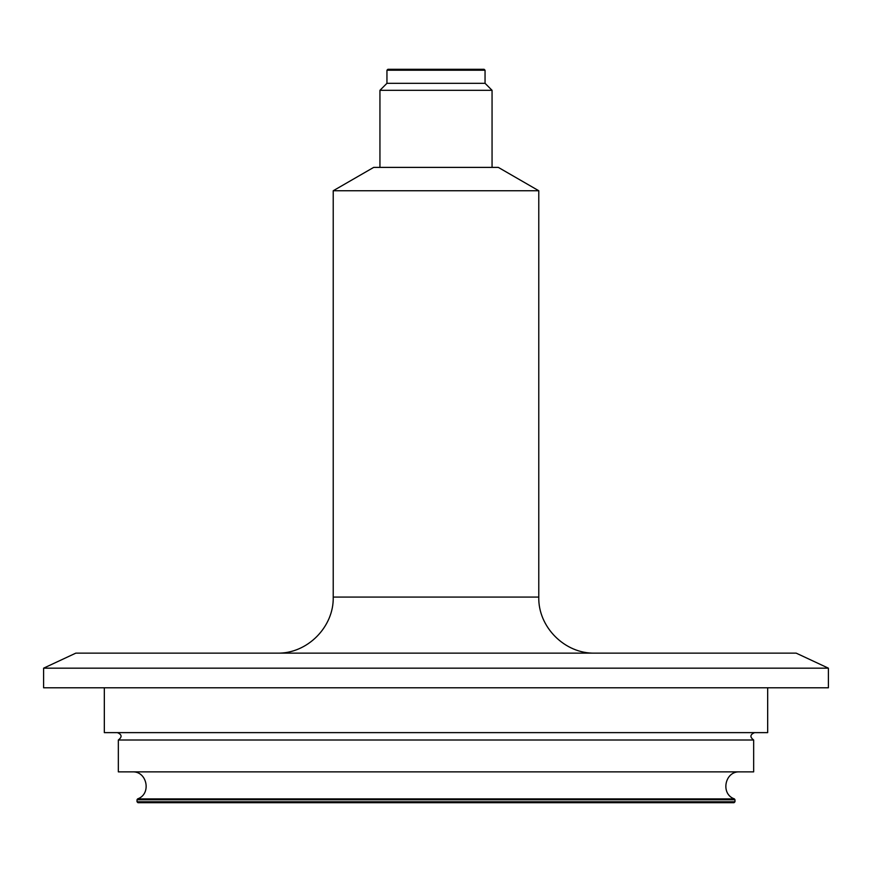 <?xml version="1.0" encoding="UTF-8"?>
<svg xmlns="http://www.w3.org/2000/svg" width="872" height="872" viewBox="0 0 872 872"><rect width="100%" height="100%" fill="white"/><g stroke="black" fill="none" stroke-linecap="round" stroke-linejoin="round"><path stroke-width="1.31" d="M484.113 69.291L387.887 69.291L386.95 70.229L485.05 70.229L484.113 69.291M137.024 801.771L137.961 802.709L734.039 802.709L734.976 801.771L137.024 801.771L137.024 799.744L137.613 798.883L734.388 798.883C720.294 794.109 724.785 771.012 739.641 771.873M333.224 597.08L538.776 597.08L538.776 190.75L333.224 190.75L333.224 597.08C333.998 627.033 307.129 653.913 277.176 653.139M386.95 83.309L485.05 83.309L492.059 90.317L379.941 90.317L386.95 83.309L386.95 70.229M132.359 771.873C147.215 771.012 151.706 794.109 137.613 798.883M117.437 732.633C121.96 734.573 122.265 737.025 118.341 740.001L118.341 771.873L753.659 771.873L753.659 740.001C749.735 737.025 750.04 734.573 754.563 732.633M118.341 740.001L753.659 740.001M104.324 687.79L104.324 732.633L767.676 732.633L767.676 687.79M43.6 687.79L828.4 687.79L828.4 668.17L43.6 668.17L43.6 687.79M43.6 668.17L75.831 653.139L796.169 653.139L828.4 668.17M485.05 83.309L485.05 70.229M333.224 190.75L373.685 167.391L498.315 167.391L538.776 190.75M492.059 167.391L492.059 90.317M734.976 801.771L734.976 799.744L137.024 799.744M538.776 597.08C538.002 627.033 564.871 653.913 594.824 653.139M734.976 799.744L734.388 798.883M379.941 167.391L379.941 90.317"/></g></svg>
